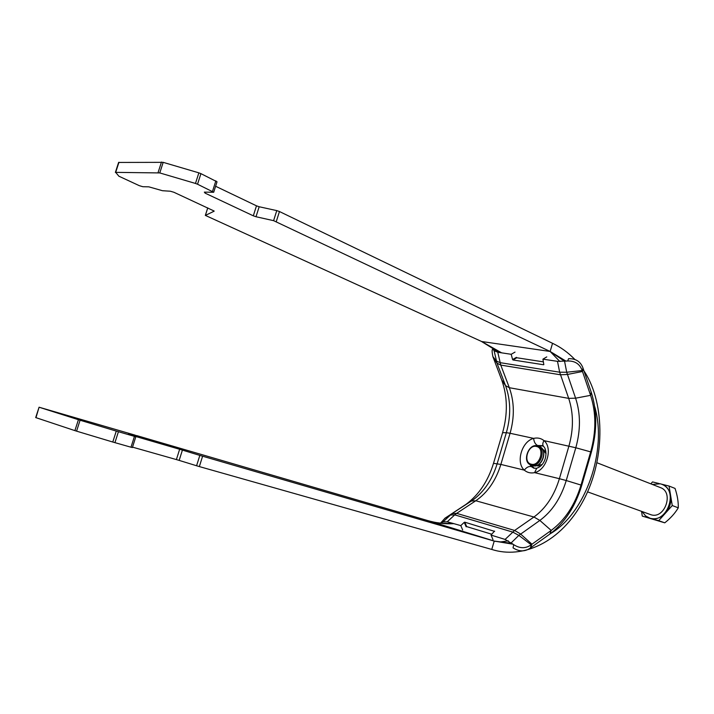 <?xml version="1.0" encoding="UTF-8"?>
<svg xmlns="http://www.w3.org/2000/svg" width="714" height="714" viewBox="0 0 714 714"><rect width="100%" height="100%" fill="white"/><g stroke="black" fill="none" stroke-linecap="round" stroke-linejoin="round"><path stroke-width="1.07" d="M574.859 359.454C568.13 352.537 560.686 347.156 552.538 343.309L279.451 211.531L276.764 210.603L273.605 220.662L550.137 351.458L559.901 361.552M273.605 220.662L256.014 216.744L259.164 206.748L276.764 210.603M259.164 206.748L256.478 205.819L253.318 215.824L205.105 193.128L205.418 192.146M205.105 193.128L204.347 192.12L213.7 192.262L197.537 184.221L200.92 173.636L198.858 172.85L195.475 183.444L197.537 184.221M195.475 183.444L159.775 172.931L163.185 162.346L198.858 172.85M214.164 211.049L173.895 192.262L170.325 191.218L162.515 190.727L148.851 186.845L142.845 186.711L139.328 185.676L118.863 176.188L115.686 172.36L159.775 172.931M214.12 211.201L205.373 215.405L207.765 207.89M501.63 352.841L481.655 341.515L205.373 215.405M253.318 215.824L256.014 216.744M215.61 186.256L256.478 205.819M213.718 192.2L217.029 181.793L200.92 173.636M163.185 162.346L118.613 162.444M135.214 435.629L136.552 435.549L428.052 520.667C436.495 523.148 444.938 524.156 453.39 523.674M135.348 435.219L39.074 407.212L35.7 417.574L74.899 430.622L76.568 431.149L80.093 420.225L78.424 419.707L74.899 430.622M199.349 466.581L491.767 549.441L494.222 541.096L199.831 455.398L196.582 465.76L199.349 466.581L202.597 456.228M196.582 465.76L179.16 460.396L182.409 450.097L179.642 449.276L176.394 459.575L132.518 447.134M130.992 447.214L132.385 447.571L135.821 436.772L116.275 431.086L112.776 442.028L130.992 447.214L134.446 436.388M112.776 442.028L76.568 431.149M35.968 417.672L39.074 407.212M39.341 407.301L78.424 419.707M80.093 420.225L116.275 431.086M128.154 434.335L135.821 436.772M128.172 434.282L179.642 449.276M176.394 459.575L179.16 460.396M182.409 450.097L199.831 455.398M513.143 544.22L494.07 541.051L512.054 543.39M582.892 369.379C604.481 399.456 606.364 457.014 583.677 499.925C560.856 543.184 522.139 559.249 491.767 549.441M564.72 361.329L549.985 351.44L481.655 341.515L498.845 352.029M429.792 521.149L495.07 541.31L500.853 541.899L508.288 540.819M481.513 341.488L499.291 352.484M429.658 521.113L427.909 520.622M552.538 343.309L550.137 351.458L566.059 361.177M594.646 406.436C607.676 450.463 585.596 513.357 550.378 533.679M543.827 364.631L542.926 359.16L557.5 361.338L567.657 360.998C574.975 360.802 579.822 363.979 582.187 370.53L583.043 368.183C580.687 361.659 575.868 358.49 568.576 358.687L567.657 360.998M543.613 364.765L512.973 359.972L516.793 357.759L516.418 357.348L512.598 359.553L511.197 354.296L497.774 352.252L494.088 350.681L493.392 349.806L495.168 349.298M516.793 357.759L543.309 361.855M462.681 530.02L460.789 525.602L447.241 521.8L443.019 521.916L440.716 523.139M460.789 525.602L464.252 522.353L466.135 526.771L466.679 526.611L464.796 522.184L464.252 522.353M464.796 522.184L494.632 531.377M513.732 544.675L513.036 547.843C519.194 551.815 525.004 551.851 530.457 547.95L531.216 544.782C525.736 548.682 519.908 548.647 513.732 544.675L505.101 539.427L490.982 535.081L494.534 531.118M491.705 534.206L466.679 526.611M541.971 464.6L535.937 465.742M542.292 448.874L546.067 453.702M544.041 449.927L542.997 450.025M537.231 465.341L537.954 466.108M536.723 445.804L537.588 445.509C535.295 444.278 533.983 441.904 533.653 438.387C521.818 441.261 515.553 462.476 524.308 470.142C526.521 467.259 528.878 466.09 531.377 466.635L529.734 464.377M543.711 446.571L543.622 446.491C542.39 445.027 542.524 443.082 544.014 440.627C541.016 438.235 537.562 437.486 533.653 438.387L510.073 433.273C514.633 417.083 514.392 401.893 509.332 387.711L568.683 398.376L575.6 398.189L590.594 395.333L582.267 370.852M543.622 446.491L543.613 446.473C547.933 450.364 546.585 465.01 536.705 468.223L534.607 472.65C546.683 470.062 553.118 448.053 544.014 440.627L575.796 447.758C580.714 430.096 580.652 413.576 575.6 398.189L566.72 372.253L582.187 370.53M440.565 523.112L445.099 518.123L464.279 505.53L471.401 501.076L475.801 500.755C487.519 492.651 495.873 480.54 500.862 464.421L524.308 470.142C527.227 472.614 530.663 473.453 534.607 472.65L559.392 478.701L568.933 446.036C573.663 429.052 573.583 413.165 568.683 398.376L559.66 372.208L566.72 372.253L564.578 361.346M538.186 446.214L542.792 445.893M534.322 468.304L531.1 465.037M530.538 547.888L549.825 534.081C564.649 522.943 575.288 506.681 581.758 485.288L591.272 452.542C597.234 431.077 597.216 410.952 591.201 392.173L583.07 368.299M464.279 505.53L465.983 504.37C478.853 494.811 488.028 481.138 493.508 463.341L502.585 432.711C507.877 413.959 507.574 396.332 501.656 379.83L492.874 356.572C491.973 352.056 491.884 349.619 492.615 349.262L493.392 349.806M531.448 544.577L551.199 530.431C565.069 520.042 575.038 504.825 581.107 484.77L590.665 451.882C596.252 431.756 596.235 412.906 590.594 395.333L591.201 392.173M641.547 511.367L642.279 516.106L664.761 522.826C670.5 518.31 675.007 513.304 678.282 507.815C678.443 501.79 677.363 495.32 675.042 488.421L669.054 486.047L661.467 484.146M659.192 483.574L652.534 481.914L650.838 483.842M678.282 507.815L672.267 505.548L669.054 486.047M664.761 522.826L658.701 520.658L672.267 505.548M642.279 516.106L658.701 520.658M597.002 462.761L660.468 487.617C674.23 492.16 664.823 519.355 651.061 514.776L587.568 491.857M642.073 511.554L645.626 515.945L650.026 518.221C667.206 524.005 679.041 490.009 661.86 484.297L660.343 483.806L652.293 484.413M662.056 484.378L662.262 484.458C666.787 486.404 669.58 490.17 670.651 495.757C671.499 502.219 669.777 508.011 665.466 513.116C660.887 517.891 655.88 519.64 650.436 518.364L649.392 518.025M276.291 221.581L279.451 211.531M215.86 180.838L212.513 191.325M161.48 162.024L158.071 172.601M115.686 172.36L118.952 162.301M114.927 442.653L118.426 431.72M515.017 352.1L511.197 354.296M442.394 523.273L441.832 522.621M505.101 539.427L514.615 530.457L520.533 533.974L531.939 544.175L530.609 547.825M447.241 521.8L454.729 514.865L512.688 532.064L518.855 535.384L539.846 520.435C552.092 511.42 560.892 498.122 566.238 480.531L581.758 485.288M492.981 539.677L491.098 535.161M537.588 445.509L542.274 445.652L543.55 446.411M533.804 468.152L531.377 466.635M444.563 518.569L452.283 513.625L456.648 513.357L475.801 500.755L533.938 517.016C545.755 508.386 554.234 495.614 559.392 478.701L566.238 480.531L575.796 447.758L590.665 451.882L591.272 452.542M493.508 463.341L500.862 464.421L510.073 433.273L506.351 432.684C511.063 415.985 510.796 400.313 505.557 385.676L509.332 387.711L500.773 365.095L560.356 374.77L567.327 374.484L582.454 371.503L583.097 368.388M445.268 518.007L472.766 500.13C484.163 491.669 492.303 479.513 497.176 463.672L506.351 432.684L502.585 432.711M511.269 542.792L518.855 535.384L531.216 544.782M492.874 356.572L496.364 361.025L500.05 362.641L559.66 372.208L557.5 361.338M493.142 357.473L496.998 363.149L500.773 365.095L497.774 352.252M501.656 379.83L505.557 385.676L496.998 363.149L494.088 350.681M443.019 521.916L450.489 515.008L454.729 514.865L456.648 513.357L514.615 530.457L533.938 517.016L539.846 520.435L551.199 530.431L549.825 534.081M539.516 446.723C548.29 449.534 541.721 468.527 532.956 465.689L532.992 465.698C541.953 468.687 548.53 449.499 539.516 446.723L537.321 445.929M530.913 464.966L531.43 465.126C540.203 467.965 546.781 448.954 537.999 446.143C528.958 442.028 521.399 462.092 530.913 464.966L532.439 465.528M536.58 446.5C545.353 448.169 539.641 466.858 531.154 464.171C522.496 462.36 528.137 443.992 536.58 446.5M118.631 162.381L115.365 172.44M205.329 215.441L207.729 207.881M451.926 523.228C438.735 524.138 430.64 521.158 431.024 521.47L429.623 521.104M546.772 356.893L542.926 359.16M533.76 468.134L536.598 468.259M494.4 348.753L492.615 349.262M445.099 518.123L465.983 504.37M544.943 450.962L543.104 450.257M539.311 465.921L537.464 465.242"/></g></svg>
